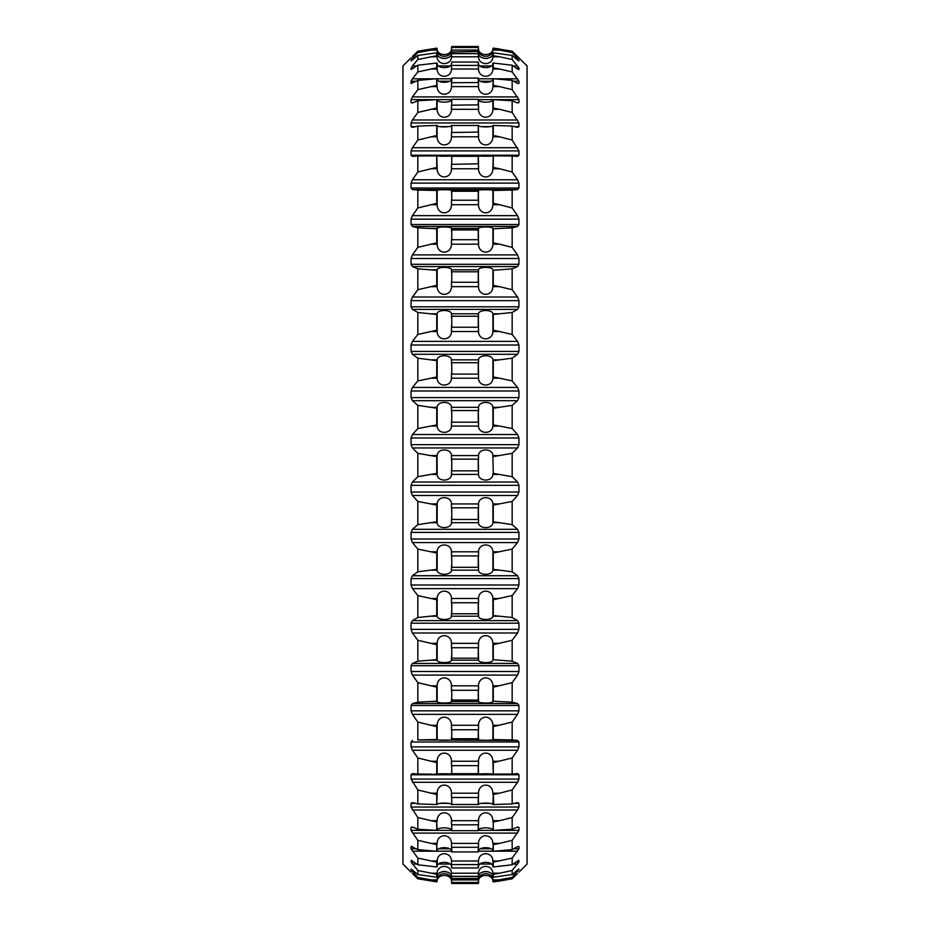 <?xml version="1.0" encoding="UTF-8"?>
<svg xmlns="http://www.w3.org/2000/svg" width="930" height="930" viewBox="0 0 930 930"><rect width="100%" height="100%" fill="white"/><g stroke="black" fill="none" stroke-linecap="round" stroke-linejoin="round"><path stroke-width="1.4" d="M518.963 872.189L527.066 864.086L527.066 65.914L512.163 51.197L512.163 52.557L518.94 60.171L518.94 60.95L517.568 60.02L512.163 55.44L512.163 59.497L518.94 68.006L518.94 69.552L517.568 69.041L512.163 65.216L512.163 71.912L518.94 81.224L518.94 83.514L517.568 83.421L512.163 80.398L512.163 89.652L518.94 99.615L518.94 102.626L517.568 102.951L512.163 100.777L512.163 112.46L518.94 122.958L518.94 126.643L517.568 127.387L512.163 126.085L512.163 140.035L518.94 150.916L518.94 155.229L517.568 156.38L512.163 155.984L512.163 172.015L517.568 179.757L518.94 183.129L518.94 188.011L517.568 189.557L512.163 190.057L512.163 207.948L517.568 215.644L518.94 219.155L518.94 224.525L517.568 226.443L512.163 227.838L512.163 247.357L517.568 254.901L518.94 258.505L518.94 264.306L517.568 266.573L512.163 268.84L512.163 289.718L517.568 297.007L518.94 300.646L518.94 306.795L517.568 309.376L512.163 312.492L512.163 334.44L517.568 341.38L518.94 345.007L518.94 351.424L517.568 354.284L512.163 358.201L512.163 380.928L517.568 387.426L518.94 390.995L518.94 397.587L517.568 400.691L512.163 405.352L512.163 428.556L517.568 434.519L518.94 437.984L518.94 444.668L517.568 447.969L512.163 453.317L512.163 476.683L517.568 482.031L518.94 485.332L518.94 492.017L517.568 495.481L512.163 501.444L512.163 524.648L517.568 529.31L518.94 532.413L518.94 539.005L517.568 542.574L512.163 549.072L512.163 571.799L517.568 575.717L518.94 578.576L518.94 584.993L517.568 588.62L512.163 595.56L512.163 617.508L517.568 620.624L518.94 623.205L518.94 629.354L517.568 632.993L512.163 640.282L512.163 661.16L517.568 663.427L518.94 665.694L518.94 671.495L517.568 675.099L512.163 682.643L512.163 702.162L517.568 703.557L518.94 705.475L518.94 710.846L517.568 714.356L512.163 722.052L512.163 739.943L517.568 740.443L518.94 741.989L518.94 746.871L517.568 750.243L512.163 757.985L512.163 774.016L517.719 773.609L518.94 774.771L518.94 779.084L517.568 782.281L512.163 789.965L512.163 803.915L517.568 802.613L518.94 803.357L518.94 807.042L517.568 810.018L512.163 817.54L512.163 829.223L517.568 827.049L518.94 827.375L517.568 827.049M517.568 102.951L518.94 102.626L516.755 102.626M517.568 56.474L518.94 57.811M517.568 873.526L512.163 878.804L512.163 877.443L518.905 869.015M518.801 869.05L512.163 874.56L512.163 870.503L518.94 861.994L518.801 860.308M518.394 860.448L512.163 864.784L512.163 858.088L518.94 848.776L518.94 846.486L517.568 846.579L512.163 849.602L512.163 840.348L518.94 830.385L518.94 827.375L516.755 827.375M493.26 473.405L492.912 456.223L493.26 473.405L512.163 476.683M417.837 501.444L436.74 505.071L436.74 521.765L417.837 524.648L417.837 501.444L412.432 495.481L411.06 492.017L411.06 485.332L412.432 482.031L417.837 476.683L436.74 473.405L436.74 456.595L430.45 455.572L437.17 455.572L436.74 456.595M451.55 473.672C452.096 482.042 436.786 482.275 437.088 473.847M492.912 473.847C493.214 482.275 477.904 482.054 478.45 473.672M451.55 504.792C452.096 495.458 436.786 495.202 437.088 504.595M492.912 504.595C493.214 495.202 477.904 495.458 478.45 504.792M493.26 521.765L492.83 522.683L499.55 522.683L493.26 521.765L493.26 505.071L512.163 501.444M499.55 522.683L512.163 524.648M451.55 522.021C452.096 529.321 436.786 529.519 437.088 522.172M492.912 522.172C493.214 529.519 477.904 529.321 478.45 522.021M417.837 524.648L412.432 529.31L517.568 529.31M417.837 549.072L436.74 553.001L436.74 569.358L417.837 571.799L417.837 549.072L412.432 542.574L411.06 539.005L411.06 532.413L412.432 529.31M451.55 552.722C452.096 542.55 436.786 542.271 437.088 552.501M492.912 552.501C493.214 542.271 477.904 542.55 478.45 552.722M493.26 569.358L492.83 570.148L499.55 570.148L493.26 569.358L493.26 553.001L512.163 549.072M499.55 570.148L512.163 571.799M451.55 569.59C452.096 575.728 436.786 575.891 437.088 569.73M492.912 569.73C493.214 575.891 477.904 575.728 478.45 569.59M417.837 571.799L412.432 575.717L517.568 575.717M417.837 595.56L436.74 599.745L436.74 615.544L417.837 617.508L417.837 595.56L412.432 588.62L411.06 584.993L411.06 578.576L412.432 575.717M451.55 599.466C452.096 588.597 436.786 588.306 437.088 599.234M492.912 599.234C493.214 588.306 477.904 588.597 478.45 599.466M493.26 615.544L492.83 616.206L499.55 616.206L493.26 615.544L493.26 599.745L512.163 595.56M499.55 616.206L512.163 617.508M451.55 615.753C452.096 620.636 436.786 620.763 437.088 615.869M492.912 615.869C493.214 620.763 477.904 620.636 478.45 615.753M417.837 617.508L412.432 620.624L517.568 620.624M417.837 640.282L436.74 644.676L436.74 659.684L417.837 661.16L417.837 640.282L412.432 632.993L411.06 629.354L411.06 623.205L412.432 620.624M451.55 644.385C452.096 632.97 436.786 632.656 437.088 644.141M492.912 644.141C493.214 632.656 477.904 632.97 478.45 644.385M493.26 659.684L499.55 660.207L493.26 659.684L493.26 644.676L512.163 640.282M499.55 660.207L512.163 661.16M451.55 659.882C452.096 663.439 436.786 663.532 437.088 659.963M492.912 659.963C493.214 663.532 477.904 663.439 478.45 659.882M417.837 661.16L412.432 663.427L517.568 663.427M417.837 682.643L436.74 687.165L436.74 701.208L417.837 702.162L417.837 682.643L412.432 675.099L411.06 671.495L411.06 665.694L412.432 663.427M451.55 686.886C452.096 675.064 436.786 674.75 437.088 686.631M492.912 686.631C493.214 674.75 477.904 675.064 478.45 686.886M493.26 701.208L499.55 701.569L493.26 701.208L493.26 687.165L512.163 682.643M499.55 701.569L512.163 702.162M451.55 701.371C452.096 703.557 436.786 703.615 437.088 701.418M492.912 701.418C493.214 703.615 477.904 703.557 478.45 701.371M417.837 702.162L412.432 703.557L517.568 703.557M417.837 722.052L436.74 726.656L436.74 739.524L417.837 739.943L417.837 722.052L412.432 714.356L411.06 710.846L411.06 705.475L412.432 703.557M451.55 726.377C452.096 714.333 436.786 714.008 437.088 726.121M492.912 726.121C493.214 714.008 477.904 714.333 478.45 726.377M493.26 739.524L499.55 739.734L493.26 739.524L493.26 726.656L512.163 722.052M499.55 739.734L512.163 739.943M451.55 739.664C452.096 740.454 436.786 740.466 437.088 739.676M492.912 739.676C493.214 740.466 477.904 740.454 478.45 739.664M417.837 739.943L517.568 740.443M432.229 774.19L417.837 774.016L417.837 757.985L412.432 750.243L411.06 746.871L411.06 741.989L412.432 740.443M417.837 757.985L436.74 762.6L436.74 774.132M451.55 762.344C452.096 750.219 436.786 749.894 437.088 762.077M492.912 762.077C493.214 749.894 477.904 750.219 478.45 762.344M512.163 774.016L493.26 774.132L493.26 762.6L512.163 757.985M451.55 774.237C452.096 773.621 436.786 773.597 437.088 774.225M492.912 774.225C493.214 773.597 477.904 773.621 478.45 774.237M417.837 774.016L412.281 773.609L411.06 774.771L411.06 779.084L518.94 779.084M436.821 804.555L417.837 803.915L417.837 789.965L411.06 779.084M417.837 789.965L436.74 794.522L436.74 804.555L437.17 793.197L430.45 793.197M451.55 794.278C452.096 782.246 436.786 781.921 437.088 794.022L436.74 794.522M493.179 804.555L493.784 804.555L493.26 794.522L499.55 793.197L492.83 793.197L492.912 794.069C493.214 781.932 477.904 782.246 478.45 794.278M499.55 793.197L512.163 789.965M493.26 804.555L512.163 803.915M451.55 804.636C452.096 802.613 436.786 802.555 437.088 804.59L437.17 804.45M492.83 804.45L492.912 804.555C493.214 802.555 477.904 802.613 478.45 804.636M417.837 803.915L412.432 802.613L411.06 803.357L411.06 807.042L518.94 807.042M417.837 817.54L436.74 821.992L436.74 830.397L417.837 829.223L417.837 817.54L411.06 807.042M451.55 821.771C452.096 809.995 436.786 809.67 437.088 821.515L437.17 820.702L430.45 820.702M512.163 829.223L493.26 830.397L493.26 821.992L499.55 820.702L492.83 820.702L492.912 821.55C493.214 809.681 477.904 809.995 478.45 821.771M499.55 820.702L512.163 817.54M451.689 830.432L451.562 830.432C452.096 827.037 436.786 826.944 437.088 830.362M492.912 830.362C493.214 826.944 477.904 827.037 478.45 830.444L478.311 830.432M417.837 829.223L412.432 827.049L411.06 827.375L412.432 827.049M413.246 827.375L411.06 827.375L411.06 830.385L436.344 830.385M417.837 840.348L436.74 844.626L436.74 851.287L417.837 849.602L417.837 840.348L411.06 830.385M451.55 844.428C452.096 833.071 436.786 832.757 437.088 844.184L437.17 843.405L430.45 843.405M512.163 849.602L493.26 851.287L493.26 844.626L499.55 843.405L492.83 843.405L492.912 844.219C493.214 832.769 477.904 833.071 478.45 844.428M499.55 843.405L512.163 840.348M451.55 851.299C452.096 846.567 436.786 846.44 437.088 851.194L436.74 844.626M493.26 851.287L492.912 851.171C493.214 846.451 477.904 846.567 478.45 851.299M417.837 849.602L411.06 846.486L412.432 846.579M412.257 846.486L411.06 846.486L411.06 848.776L416.361 848.776M417.837 858.088L436.74 862.133L436.74 866.958L417.837 864.784L417.837 858.088L411.06 848.776M451.55 861.971C452.096 851.171 436.786 850.88 437.088 861.726M492.912 861.726C493.214 850.88 477.904 851.159 478.45 861.971M512.163 864.784L493.26 866.958L493.26 862.133L512.163 858.088M451.55 866.934C452.096 860.948 436.786 860.785 437.088 866.807M492.912 866.807C493.214 860.785 477.904 860.948 478.45 866.934M417.837 864.784L411.2 860.308M411.606 860.448L411.06 861.994L413.873 861.994M417.837 870.503L436.74 874.27L436.74 877.188L417.837 874.56L417.837 870.503L411.06 861.994M451.55 874.13C452.096 864.04 436.786 863.772 437.088 873.909L437.17 873.212L430.45 873.212M512.163 874.56L493.26 877.188L493.26 874.27L499.55 873.212L492.83 873.212L492.912 873.921C493.214 863.772 477.904 864.04 478.45 874.13M499.55 873.212L512.163 870.503M451.55 877.141C452.096 869.969 436.786 869.771 437.088 876.978L436.74 874.27M493.26 877.188L492.912 876.978C493.214 869.771 477.904 869.957 478.45 877.141M417.837 874.56L411.095 869.015M411.2 869.05L411.06 869.829L412.246 869.829M417.837 877.443L436.74 880.873L436.74 881.849L417.837 878.804L417.837 877.443L411.06 869.829M451.55 880.757C452.096 871.526 436.786 871.271 437.088 880.559M492.912 880.559C493.214 871.271 477.904 871.526 478.45 880.757M478.543 881.024L478.45 881.745C477.904 873.503 493.214 873.282 492.912 881.594L499.55 881.024L493.26 881.849L493.26 880.873L512.163 877.443M499.55 881.024L512.163 878.804M451.457 881.024L451.55 881.745C452.096 873.503 436.786 873.282 437.088 881.594L437.17 879.919L430.45 879.919M417.837 878.804L412.432 873.526M411.06 872.189L402.934 864.086L402.934 65.914L411.06 57.811M493.26 49.127L492.83 50.081L499.55 50.081L493.26 49.127L493.26 48.151L512.163 51.197M436.74 49.127L417.837 52.557L417.837 51.197L436.74 48.151L437.17 48.976M451.457 48.976L451.55 48.255C452.096 56.498 436.786 56.718 437.088 48.407L436.74 48.151M492.83 48.976L492.912 48.418C493.214 56.718 477.904 56.498 478.45 48.232L478.543 48.976M417.837 51.197L412.432 56.474M492.912 49.43L493.26 48.151L499.55 48.976M499.55 50.081L512.163 52.557M451.55 49.244C452.096 58.474 436.786 58.73 437.088 49.441M492.912 49.441C493.214 58.73 477.904 58.474 478.45 49.244M417.837 52.557L412.432 58.462L414.269 58.462M417.837 55.44L436.74 52.812L436.74 55.73L417.837 59.497L417.837 55.44L411.06 60.95L412.432 58.462M451.55 52.859C452.096 60.032 436.786 60.229 437.088 53.022L437.17 53.51M492.83 53.51L492.912 53.022C493.214 60.229 477.904 60.043 478.45 52.859M493.26 55.73L492.83 56.788L499.55 56.788L493.26 55.73L493.26 52.812L512.163 55.44M499.55 56.788L512.163 59.497M451.55 55.87C452.096 65.96 436.786 66.228 437.088 56.091L436.74 52.812M493.26 52.812L492.912 56.079C493.214 66.228 477.904 65.96 478.45 55.87M417.837 59.497L412.432 65.937L416.814 65.937M417.837 65.216L436.74 63.042L436.74 67.867L417.837 71.912L417.837 65.216L411.06 69.552L412.432 65.937M451.55 63.066C452.096 69.053 436.786 69.215 437.088 63.194M492.912 63.194C493.214 69.215 477.904 69.053 478.45 63.066M493.26 67.867L492.83 69.018L499.55 69.018L493.26 67.867L493.26 63.042L512.163 65.216M499.55 69.018L512.163 71.912M451.55 68.03C452.096 78.829 436.786 79.12 437.088 68.274M492.912 68.274C493.214 79.12 477.904 78.841 478.45 68.03M417.837 71.912L412.432 78.806L434.891 78.806M417.837 80.398L436.74 78.713L436.74 85.374L417.837 89.652L417.837 80.398L411.06 83.514L411.06 81.224L412.432 78.806M451.55 78.701C452.096 83.433 436.786 83.561 437.088 78.806L437.17 79.131M492.83 79.131L492.912 78.829C493.214 83.549 477.904 83.433 478.45 78.701M493.26 85.374L492.83 86.595L499.55 86.595L493.26 85.374L493.26 78.713L512.163 80.398M499.55 86.595L512.163 89.652M451.55 85.572C452.096 96.929 436.786 97.243 437.088 85.816L436.74 78.713M493.26 78.713L492.912 85.781C493.214 97.232 477.904 96.929 478.45 85.572M417.837 89.652L412.432 96.906L517.568 96.906M417.837 100.777L436.74 99.603L436.74 108.008L417.837 112.46L417.837 100.777L412.432 102.951L411.06 102.626L411.06 99.615L412.432 96.906M412.432 102.951L411.06 102.626L413.246 102.626M451.689 99.568L451.562 99.568C452.096 102.963 436.786 103.056 437.088 99.638M492.912 99.638C493.214 103.056 477.904 102.963 478.45 99.557L478.311 99.568M493.26 108.008L492.83 109.298L499.55 109.298L493.26 108.008L493.26 99.603L512.163 100.777M499.55 109.298L512.163 112.46M451.55 108.229C452.096 120.005 436.786 120.33 437.088 108.484L437.17 99.87M492.83 99.87L492.912 108.45C493.214 120.319 477.904 120.005 478.45 108.229M417.837 112.46L412.432 119.982L517.568 119.982M417.837 126.085L436.74 125.445L436.74 135.478L417.837 140.035L417.837 126.085L412.432 127.387L411.06 126.643L411.06 122.958L412.432 119.982M451.55 125.364C452.096 127.387 436.786 127.445 437.088 125.41L437.17 125.55M492.83 125.55L492.912 125.445C493.214 127.445 477.904 127.387 478.45 125.364M493.26 135.478L492.83 136.803L499.55 136.803L493.26 135.478L493.26 125.445L512.163 126.085M478.45 135.722C477.904 147.754 493.214 148.068 492.912 135.978L492.912 125.445L493.784 125.445L493.179 125.445M499.55 136.803L512.163 140.035M451.55 135.722C452.096 147.754 436.786 148.079 437.088 135.978L437.088 125.445L436.217 125.445L436.821 125.445M417.837 140.035L412.432 147.719L517.568 147.719M417.837 155.984L436.74 155.868L436.74 167.4L417.837 172.015L417.837 155.984L412.432 156.38L411.06 155.229L411.06 150.916L412.432 147.719M451.55 155.763C452.096 156.38 436.786 156.403 437.088 155.775M492.912 155.775C493.214 156.403 477.904 156.38 478.45 155.763M493.26 167.4L492.83 168.76L499.55 168.76L493.26 167.4L493.26 155.868L512.163 155.984M499.55 168.76L512.163 172.015M451.55 167.656C452.096 179.781 436.786 180.106 437.088 167.923M492.912 167.923C493.214 180.106 477.904 179.781 478.45 167.656M417.837 172.015L412.432 179.757L517.568 179.757M417.837 190.057L436.74 190.476L436.74 203.345L417.837 207.948L417.837 190.057L412.432 189.557L411.06 188.011L411.06 183.129L412.432 179.757M451.55 190.336C452.096 189.546 436.786 189.534 437.088 190.325M492.912 190.325C493.214 189.534 477.904 189.546 478.45 190.336M493.26 203.345L492.83 204.716L499.55 204.716L493.26 203.345L493.26 190.476L512.163 190.057M499.55 204.716L512.163 207.948M451.55 203.624C452.096 215.667 436.786 215.993 437.088 203.879M492.912 203.879C493.214 215.993 477.904 215.667 478.45 203.624M417.837 207.948L412.432 215.644L517.568 215.644M417.837 227.838L436.74 228.792L436.74 242.835L417.837 247.357L417.837 227.838L412.432 226.443L411.06 224.525L411.06 219.155L412.432 215.644M451.55 228.629C452.096 226.443 436.786 226.385 437.088 228.582M492.912 228.582C493.214 226.385 477.904 226.443 478.45 228.629M493.26 242.835L492.83 244.183L499.55 244.183L493.26 242.835L493.26 228.792L512.163 227.838M499.55 244.183L512.163 247.357M451.55 243.114C452.096 254.936 436.786 255.25 437.088 243.369M492.912 243.369C493.214 255.25 477.904 254.936 478.45 243.114M417.837 247.357L412.432 254.901L517.568 254.901M417.837 268.84L436.74 270.316L436.74 285.324L417.837 289.718L417.837 268.84L412.432 266.573L411.06 264.306L411.06 258.505L412.432 254.901M451.55 270.119C452.096 266.561 436.786 266.468 437.088 270.037M492.912 270.037C493.214 266.468 477.904 266.561 478.45 270.119M493.26 285.324L492.83 286.649L499.55 286.649L493.26 285.324L493.26 270.316L512.163 268.84M499.55 286.649L512.163 289.718M451.55 285.615C452.096 297.03 436.786 297.344 437.088 285.859M492.912 285.859C493.214 297.344 477.904 297.03 478.45 285.615M417.837 289.718L412.432 297.007L517.568 297.007M417.837 312.492L436.74 314.456L436.74 330.255L417.837 334.44L417.837 312.492L412.432 309.376L411.06 306.795L411.06 300.646L412.432 297.007M451.55 314.247C452.096 309.365 436.786 309.237 437.088 314.131M492.912 314.131C493.214 309.237 477.904 309.365 478.45 314.247M493.26 330.255L492.83 331.522L499.55 331.522L493.26 330.255L493.26 314.456L512.163 312.492M499.55 331.522L512.163 334.44M451.55 330.534C452.096 341.403 436.786 341.694 437.088 330.766M492.912 330.766C493.214 341.694 477.904 341.403 478.45 330.534M417.837 334.44L412.432 341.38L517.568 341.38M417.837 358.201L436.74 360.642L436.74 376.999L417.837 380.928L417.837 358.201L412.432 354.284L411.06 351.424L411.06 345.007L412.432 341.38M451.55 360.41C452.096 354.272 436.786 354.109 437.088 360.27M492.912 360.27C493.214 354.109 477.904 354.272 478.45 360.41M493.26 376.999L492.83 378.196L499.55 378.196L493.26 376.999L493.26 360.642L512.163 358.201M499.55 378.196L512.163 380.928M451.55 377.278C452.096 387.45 436.786 387.729 437.088 377.499M492.912 377.499C493.214 387.729 477.904 387.45 478.45 377.278M417.837 380.928L412.432 387.426L517.568 387.426M417.837 405.352L436.74 408.235L436.74 424.929L417.837 428.556L417.837 405.352L412.432 400.691L411.06 397.587L411.06 390.995L412.432 387.426M451.55 407.979C452.096 400.679 436.786 400.481 437.088 407.828M492.912 407.828C493.214 400.481 477.904 400.679 478.45 407.979M493.26 424.929L492.83 426.056L499.55 426.056L493.26 424.929L493.26 408.235L512.163 405.352M499.55 426.056L512.163 428.556M451.55 425.208C452.096 434.543 436.786 434.798 437.088 425.405M492.912 425.405C493.214 434.798 477.904 434.543 478.45 425.208M417.837 428.556L412.432 434.519L517.568 434.519M417.837 476.683L417.837 453.317L412.432 447.969L411.06 444.668L411.06 437.984L412.432 434.519M417.837 453.317L430.45 455.572M451.55 456.328C452.096 447.958 436.786 447.725 437.088 456.153M492.912 456.153C493.214 447.725 477.904 447.946 478.45 456.328M493.26 456.595L512.163 453.317M492.912 473.777L492.83 474.428L499.55 474.428M451.492 469.743L451.457 474.428L478.543 474.428L478.508 469.743M451.759 470.859L478.241 470.859L478.52 469.697L478.241 459.141L451.759 459.141L451.759 470.859L451.759 459.141M430.45 474.428L437.17 474.428L437.088 456.223M499.55 503.944L492.83 503.944L493.26 505.071M451.492 518.301L451.457 522.683L478.543 522.683L478.508 518.301M451.759 519.452L478.241 519.452L478.52 518.254L478.241 507.803L451.759 507.803L451.759 519.452L451.759 507.803M478.508 508.884L478.543 503.944L451.457 503.944L451.492 508.884M492.912 522.102L492.912 504.665M430.45 522.683L437.17 522.683L437.17 503.944L430.45 503.944M499.55 551.804L492.83 551.804L493.26 553.001M451.492 566.138L451.457 570.148L478.543 570.148L478.508 566.138M451.759 567.3L478.241 567.3L478.52 566.091L478.241 555.896L451.759 555.896L451.759 567.3L451.759 555.896M478.508 556.907L478.543 551.804L451.457 551.804L451.492 556.907M492.912 569.66L492.912 552.571M430.45 570.148L437.17 570.148L437.17 551.804L430.45 551.804M499.55 598.478L492.83 598.478L493.26 599.745M451.492 612.335L451.457 616.206L478.543 616.206L478.439 615.183M478.543 616.206L478.508 612.335M451.759 613.765L478.241 613.765L478.52 612.556L478.241 602.756L451.759 602.756L451.759 613.765L451.759 602.756M478.508 603.698L478.543 598.478L451.457 598.478L451.492 603.698M492.912 615.8L492.912 599.304M451.562 615.183L451.457 616.206M430.45 616.206L437.17 616.206L437.17 598.478L430.45 598.478M499.55 643.351L492.83 643.351L493.26 644.676M451.492 656.812L451.457 660.207L478.543 660.207L478.439 659.382M478.543 660.207L478.508 656.812M451.759 658.219L478.241 658.219L478.52 657.033L478.241 647.757L451.759 647.757L451.759 658.219L451.759 647.757M478.508 648.605L478.543 643.351L451.457 643.351L451.492 648.605M492.912 659.893L492.912 644.211M451.562 659.382L451.457 660.207M430.45 660.207L437.17 660.207L437.17 643.351L430.45 643.351M499.55 685.817L492.83 685.817L493.26 687.165M451.492 698.697L451.457 701.569L478.543 701.569L478.439 700.964M478.543 701.569L478.508 698.697M451.759 700.069L478.241 700.069L478.52 698.907L478.241 690.281L451.759 690.281L451.759 700.069L451.759 690.281M478.508 691.037L478.543 685.817L451.457 685.817L451.492 691.037M492.912 701.36L492.912 686.689M451.562 700.964L451.457 701.569M430.45 701.569L437.17 701.569L437.17 685.817L430.45 685.817M499.55 725.284L492.83 725.284L493.26 726.656M451.492 737.409L451.457 739.734L478.439 739.35M478.543 739.734L478.508 737.409M451.759 738.734L478.241 738.734L478.52 737.618L478.241 729.759L451.759 729.759L451.759 738.734L451.759 729.759M478.508 730.399L478.543 725.284L451.457 725.284L451.492 730.399M492.912 739.629L492.912 726.179M430.45 739.734L437.17 739.734L437.17 725.284L430.45 725.284M499.55 761.24L492.83 761.24L493.26 762.6M493.26 774.132L492.912 762.135M478.508 772.458L478.439 774.027M451.759 773.69L478.241 773.69L478.52 772.644L478.241 765.657L451.759 765.657L451.759 773.69L451.759 765.657M478.508 766.181L478.543 761.24L451.457 761.24L451.492 766.181M451.492 772.458L451.457 774.19L478.473 774.19L451.562 774.027M434.008 774.19L437.1 774.19L437.17 761.24L430.45 761.24M492.912 804.555L493.26 794.522M478.543 804.45L478.508 803.334L478.543 804.45M451.562 804.52L478.439 804.52M451.759 804.485L478.241 804.485L478.52 803.508L478.241 797.487L451.759 797.487L451.759 804.485L451.759 797.487M478.508 797.894L478.543 793.197L451.457 793.197L451.492 797.894M451.492 803.334L451.457 804.45L451.492 803.334M493.26 830.397L493.26 821.992M451.759 830.676L478.241 830.676L478.52 829.804L478.241 824.817L451.759 824.817L451.759 830.676L451.759 824.817M478.508 825.096L478.543 820.702L451.457 820.702L451.492 825.096M437.17 830.13L436.74 821.992M492.83 850.869L493.26 844.626M451.759 851.927L478.241 851.927L478.52 851.159L478.241 847.288L451.759 847.288L451.759 851.927L451.759 847.288M478.508 847.439L478.543 843.405L451.457 843.405L451.492 847.439M499.55 860.982L492.83 860.982L493.26 862.133M478.543 866.4L478.508 867.167M478.241 867.957L478.241 864.586L451.48 864.598L451.759 867.957L478.241 867.957L478.543 860.982L451.457 860.982L451.62 864.598M492.912 866.783L492.912 861.75M451.492 867.167L451.457 866.4M437.17 866.4L437.17 860.982L430.45 860.982M451.759 867.957L451.492 864.598M492.83 876.49L493.26 874.27M478.241 878.525L478.241 876.49L451.48 876.351L451.759 878.525L478.241 878.525L478.543 873.212L451.457 873.212L451.492 876.327L478.508 876.327M437.17 876.49L436.74 877.188M499.55 879.919L492.83 879.919L493.26 880.873M478.52 883.093L478.543 879.919L451.457 879.919L451.492 882.489L478.508 882.489L478.45 881.745M437.17 881.024L436.74 881.849M478.52 882.547L478.241 883.5L451.759 883.5L451.492 882.489M451.55 48.255L451.457 50.081L478.543 50.081L478.241 46.5L451.759 46.5L451.48 47.453L478.508 47.511M430.45 50.081L437.17 50.081L437.088 49.43M478.543 56.788L478.241 51.476L451.48 52.01L451.457 56.788L478.543 56.788M430.45 56.788L437.17 56.788L436.74 55.73M451.492 53.673L478.508 53.673M478.543 69.018L478.241 62.043L451.759 62.043L451.48 62.705L451.457 69.018L478.543 69.018M478.508 62.833L478.543 63.6M492.912 68.25L492.912 63.217M451.457 63.6L451.492 62.833M430.45 69.018L437.17 69.018L437.17 63.6M451.492 82.561L451.457 86.595L478.543 86.595L478.508 82.561M451.759 82.712L478.52 82.561L478.241 78.073L451.759 78.073L451.759 82.712L451.759 78.073M430.45 86.595L437.17 86.595L436.74 85.374M451.492 104.904L451.457 109.298L478.543 109.298L478.508 104.904M451.759 105.183L478.52 104.892L478.241 99.324L451.759 99.324L451.759 105.183L451.759 99.324M430.45 109.298L437.17 109.298L436.74 108.008M451.492 132.107L451.457 136.803L478.543 136.803L478.508 132.107M451.759 132.513L478.52 132.095L478.241 125.515L451.759 125.515L451.759 132.513L451.759 125.515M478.508 126.666L478.543 125.55L478.508 126.666M478.439 125.48L451.562 125.48M451.457 125.55L451.492 126.666L451.457 125.55M430.45 136.803L437.17 136.803L436.74 135.478M492.912 167.865L493.26 155.868M451.492 163.82L451.457 168.76L478.543 168.76L478.508 163.82M451.759 164.343L478.52 163.796L478.241 156.31L451.759 156.31L451.759 164.343L451.759 156.31M478.508 157.542L478.543 155.81L451.562 155.973M478.439 155.973L451.457 155.81L451.492 157.542M430.45 168.76L437.17 168.76L436.74 155.868M499.55 190.266L493.26 190.476M451.492 199.601L451.457 204.716L478.543 204.716L478.508 199.601M451.759 200.241L478.241 200.241L478.52 199.566L478.241 191.266L451.759 191.266L451.759 200.241L451.759 191.266M478.508 192.591L478.439 190.65M492.912 203.821L492.912 190.371M451.492 192.591L451.562 190.65M430.45 204.716L437.17 204.716L437.17 190.266L430.45 190.266M499.55 228.431L493.26 228.792M451.492 238.964L451.457 244.183L478.543 244.183L478.508 238.964M451.759 239.719L478.241 239.719L478.52 238.94L478.241 229.931L451.759 229.931L451.759 239.719L451.759 229.931M478.508 231.303L478.439 229.036M492.912 243.311L492.912 228.641M451.492 231.303L451.562 229.036M430.45 244.183L437.17 244.183L437.17 228.431L430.45 228.431M499.55 269.793L493.26 270.316M451.492 281.395L451.457 286.649L478.543 286.649L478.508 281.395M451.759 282.243L478.241 282.243L478.52 281.36L478.241 271.781L451.759 271.781L451.759 282.243L451.759 271.781M478.508 273.188L478.439 270.618M492.912 285.789L492.912 270.107M451.492 273.188L451.562 270.618M430.45 286.649L437.17 286.649L437.17 269.793L430.45 269.793M499.55 313.794L492.83 313.794L493.26 314.456M451.492 326.302L451.457 331.522L478.543 331.522L478.508 326.302M451.759 327.244L478.241 327.244L478.52 326.267L478.241 316.235L451.759 316.235L451.759 327.244L451.759 316.235M478.508 317.665L478.439 314.817M492.912 330.696L492.912 314.2M451.492 317.665L451.562 314.817M430.45 331.522L437.17 331.522L437.17 313.794L430.45 313.794M499.55 359.852L492.83 359.852L493.26 360.642M451.492 373.093L451.457 378.196L478.543 378.196L478.508 373.093M451.759 374.104L478.241 374.104L478.52 373.046L478.241 362.7L451.759 362.7L451.759 374.104L451.759 362.7M478.508 363.863L478.543 359.852L451.457 359.852L451.492 363.863M492.912 377.429L492.912 360.34M430.45 378.196L437.17 378.196L437.17 359.852L430.45 359.852M499.55 407.317L492.83 407.317L493.26 408.235M451.492 421.116L451.457 426.056L478.543 426.056L478.508 421.116M451.759 422.197L478.241 422.197L478.52 421.069L478.241 410.549L451.759 410.549L451.759 422.197L451.759 410.549M478.508 411.699L478.543 407.317L451.457 407.317L451.492 411.699M492.912 425.336L492.912 407.898M430.45 426.056L437.17 426.056L437.17 407.317L430.45 407.317M492.912 456.223L492.83 455.572L499.55 455.572M451.492 460.257L451.457 455.572L478.543 455.572L478.508 460.257M478.241 470.859L478.241 459.141M478.241 519.452L478.241 507.803M478.241 567.3L478.241 555.896M478.241 613.765L478.241 602.756M478.241 658.219L478.241 647.757M478.241 700.069L478.241 690.281M478.241 738.734L478.241 729.759M478.241 773.69L478.241 765.657M478.241 804.485L478.241 797.487M478.241 830.676L478.241 824.817M478.241 851.927L478.241 847.288M451.759 878.525L451.759 876.49M478.241 882.814L451.48 882.547M451.759 883.5L451.759 882.814M451.48 47.453L451.759 46.5M478.52 47.453L451.759 47.186M478.241 47.186L478.241 46.5M451.48 53.649L451.759 51.476M478.52 53.649L451.759 53.51M478.241 53.51L478.241 51.476M478.241 62.043L478.241 65.414L451.48 65.402L451.759 62.043M478.241 82.712L478.241 78.073M478.241 105.183L478.241 99.324M478.241 132.513L478.241 125.515M478.241 164.343L478.241 156.31M478.241 200.241L478.241 191.266M478.241 239.719L478.241 229.931M478.241 282.243L478.241 271.781M478.241 327.244L478.241 316.235M478.241 374.104L478.241 362.7M478.241 422.197L478.241 410.549M412.432 482.031L517.568 482.031M411.06 485.332L518.94 485.332M411.06 492.017L518.94 492.017M412.432 495.481L517.568 495.481M411.06 532.413L518.94 532.413M411.06 539.005L518.94 539.005M412.432 542.574L517.568 542.574M411.06 578.576L518.94 578.576M411.06 584.993L518.94 584.993M412.432 588.62L517.568 588.62M411.06 623.205L518.94 623.205M411.06 629.354L518.94 629.354M412.432 632.993L517.568 632.993M411.06 665.694L518.94 665.694M411.06 671.495L518.94 671.495M412.432 675.099L517.568 675.099M411.06 705.475L518.94 705.475M411.06 710.846L518.94 710.846M412.432 714.356L517.568 714.356M411.06 741.989L518.94 741.989M411.06 746.871L518.94 746.871M412.432 750.243L517.568 750.243M497.771 774.19L495.992 774.19M411.06 774.771L518.94 774.771M412.432 782.281L517.568 782.281M411.06 803.357L415.536 803.357M439.948 803.357L448.678 803.357M481.322 803.357L490.052 803.357M514.464 803.357L518.94 803.357M412.432 810.018L517.568 810.018M436.798 830.385L451.55 830.385M478.45 830.385L493.202 830.385M493.656 830.385L518.94 830.385M412.432 833.094L517.568 833.094M439.041 848.776L449.585 848.776M480.415 848.776L490.959 848.776M513.639 848.776L518.94 848.776M412.432 851.194L434.891 851.194M437.042 851.194L451.492 851.194M478.508 851.194L492.958 851.194M495.109 851.194L517.568 851.194M516.127 861.994L518.94 861.994M412.432 864.063L416.814 864.063M438.646 864.063L449.981 864.063M480.02 864.063L491.354 864.063M513.186 864.063L517.568 864.063M517.754 869.829L518.94 869.829M412.432 871.538L414.269 871.538M442.692 871.538L445.935 871.538M484.065 871.538L487.308 871.538M515.731 871.538L517.568 871.538M442.692 58.462L445.935 58.462M484.065 58.462L487.308 58.462M515.731 58.462L517.568 58.462M411.06 60.171L412.246 60.171M517.754 60.171L518.94 60.171M438.646 65.937L449.981 65.937M480.02 65.937L491.354 65.937M513.186 65.937L517.568 65.937M411.06 68.006L413.873 68.006M516.127 68.006L518.94 68.006M437.042 78.806L451.492 78.806M478.508 78.806L492.958 78.806M495.109 78.806L517.568 78.806M411.06 81.224L416.361 81.224M439.041 81.224L449.585 81.224M480.415 81.224L490.959 81.224M513.639 81.224L518.94 81.224M411.06 99.615L436.344 99.615M436.798 99.615L451.55 99.615M478.45 99.615L493.202 99.615M493.656 99.615L518.94 99.615M411.06 122.958L518.94 122.958M411.06 126.643L415.536 126.643M439.948 126.643L448.678 126.643M481.322 126.643L490.052 126.643M514.464 126.643L518.94 126.643M411.06 150.916L518.94 150.916M411.06 155.229L518.94 155.229M434.008 155.81L432.229 155.81M497.771 155.81L495.992 155.81M411.06 183.129L518.94 183.129M411.06 188.011L518.94 188.011M412.432 189.557L517.568 189.557M451.457 190.266L478.543 190.266M411.06 219.155L518.94 219.155M411.06 224.525L518.94 224.525M412.432 226.443L517.568 226.443M451.457 228.431L478.543 228.431M411.06 258.505L518.94 258.505M411.06 264.306L518.94 264.306M412.432 266.573L517.568 266.573M451.457 269.793L478.543 269.793M411.06 300.646L518.94 300.646M411.06 306.795L518.94 306.795M412.432 309.376L517.568 309.376M451.457 313.794L478.543 313.794M411.06 345.007L518.94 345.007M411.06 351.424L518.94 351.424M412.432 354.284L517.568 354.284M411.06 390.995L518.94 390.995M411.06 397.587L518.94 397.587M412.432 400.691L517.568 400.691M411.06 437.984L518.94 437.984M411.06 444.668L518.94 444.668M412.432 447.969L517.568 447.969"/></g></svg>
